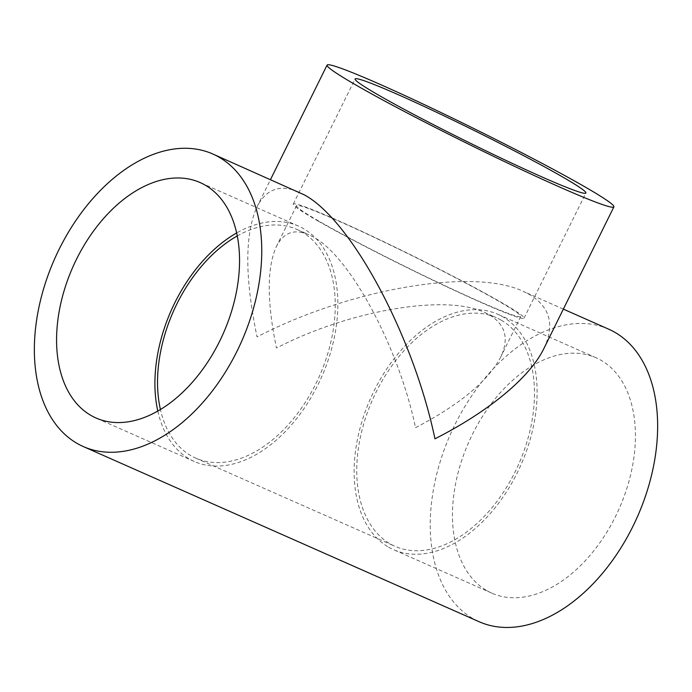 <?xml version="1.0" encoding="UTF-8"?>
<svg xmlns="http://www.w3.org/2000/svg" width="692" height="692" viewBox="0 0 692 692"><rect width="100%" height="100%" fill="white"/><g stroke="black" fill="none" stroke-linecap="round" stroke-linejoin="round"><path stroke-width="0.52" stroke-dasharray="3.46 2.59" d="M415.52 427.699C459.393 404.837 487.765 381.344 500.627 357.21C509.364 338.743 505.592 324.617 489.305 314.851L484.383 312.369C445.449 293.84 348.958 310.388 276.48 348.041C266.844 301.625 266.827 267.752 276.437 246.413C283.599 232.469 294.394 228.559 308.822 234.683L313.355 236.993C350.152 256.585 398.851 347.496 415.52 427.699M339.123 221.276A125.036 6.375 -153.7 0 1 496.622 300.034A125.036 6.375 -153.7 0 1 520.747 316.503A125.036 6.375 -153.7 0 1 405.823 266.818A125.036 6.375 -153.7 0 1 296.557 205.706A125.036 6.375 -153.7 0 1 339.123 221.276M500.947 320.007A125.036 79.865 -66.1 0 0 496.216 317.611A125.036 79.865 -66.1 0 0 372.581 399.63A125.036 79.865 -66.1 0 0 395.02 546.291A125.036 79.865 -66.1 0 0 516.941 468.043A125.036 79.865 -66.1 0 0 500.947 320.007M237.252 235.946A125.036 79.865 113.9 0 1 296.98 229.441A125.036 79.865 113.9 0 1 301.712 231.837A125.036 79.865 113.9 0 1 317.706 379.882A125.036 79.865 113.9 0 1 195.784 458.13A125.036 79.865 113.9 0 1 160.432 409.543M388.662 547.19A128.712 82.218 -66.1 0 0 393.532 549.656A128.712 82.218 -66.1 0 0 520.808 465.223A128.712 82.218 -66.1 0 0 497.704 314.246A128.712 82.218 -66.1 0 0 372.201 394.795A128.712 82.218 -66.1 0 0 388.662 547.19M486.986 590.708A128.712 82.218 -66.1 0 0 491.856 593.165A128.712 82.218 -66.1 0 0 619.132 508.732A128.712 82.218 -66.1 0 0 596.028 357.755A128.712 82.218 -66.1 0 0 470.525 438.304A128.712 82.218 -66.1 0 0 486.986 590.708M543.826 348.647C555.01 325.015 550.183 306.945 529.345 294.446L523.048 291.28C473.233 267.562 349.78 288.746 257.052 336.909C244.726 277.527 244.708 234.19 257 206.891L270.52 179.531M608.683 329.176A159.973 102.182 -66.1 0 0 450.501 434.109A159.973 102.182 -66.1 0 0 479.201 621.753M298.425 191.883C279.975 184.046 266.161 189.054 257 206.891M157.811 411.083A128.712 82.218 -66.1 0 0 189.426 459.03A128.712 82.218 -66.1 0 0 194.296 461.486A128.712 82.218 -66.1 0 0 321.564 377.053A128.712 82.218 -66.1 0 0 298.468 226.085A128.712 82.218 -66.1 0 0 236.629 232.97M318.086 221.025A128.712 6.565 26.3 0 0 445.155 286.03A128.712 6.565 26.3 0 0 524.043 318.13A128.712 6.565 26.3 0 0 411.558 255.218A128.712 6.565 26.3 0 0 293.261 204.071A128.712 6.565 26.3 0 0 318.086 221.025M296.557 205.706L276.437 246.413M520.747 316.503L500.627 357.21M195.784 458.13L395.02 546.291M296.98 229.441L308.822 234.683M484.383 312.369L496.216 317.611M596.028 357.755L497.704 314.246M491.856 593.165L393.532 549.656M563.366 309.125L523.048 291.28M298.468 226.085L200.144 182.567M194.296 461.486L95.972 417.977M524.043 318.13L585.882 193.016M293.261 204.071L355.1 78.957"/><path stroke-width="1.04" d="M160.432 409.543A125.036 79.865 113.9 0 1 237.252 235.946M83.317 446.565A159.973 102.182 -66.1 0 0 239.302 346.458A159.973 102.182 -66.1 0 0 218.845 157.049A159.973 102.182 -66.1 0 0 212.799 153.987A159.973 102.182 -66.1 0 0 56.813 254.094A159.973 102.182 -66.1 0 0 77.27 443.503A159.973 102.182 -66.1 0 0 83.317 446.565L479.201 621.753A159.973 102.182 -66.1 0 0 635.187 521.647A159.973 102.182 -66.1 0 0 614.73 332.238A159.973 102.182 -66.1 0 0 608.683 329.176L563.366 309.125M212.799 153.987L304.229 194.833C351.311 219.909 413.617 336.217 434.948 438.823C488.751 411.506 529.7 377.59 543.826 348.647L613.899 206.865A159.973 8.157 26.3 0 0 474.107 128.669A159.973 8.157 26.3 0 0 327.074 65.109A159.973 8.157 26.3 0 0 357.937 86.18A159.973 8.157 26.3 0 0 515.86 166.971A159.973 8.157 26.3 0 0 613.899 206.865M91.102 415.511A128.712 82.218 -66.1 0 0 95.972 417.977A128.712 82.218 -66.1 0 0 223.248 333.544A128.712 82.218 -66.1 0 0 200.144 182.567A128.712 82.218 -66.1 0 0 74.641 263.116A128.712 82.218 -66.1 0 0 91.102 415.511M236.629 232.97A128.712 82.218 -66.1 0 0 157.811 411.083M379.925 95.911A128.712 6.565 26.3 0 0 506.994 160.916A128.712 6.565 26.3 0 0 585.882 193.016A128.712 6.565 26.3 0 0 473.397 130.105A128.712 6.565 26.3 0 0 355.1 78.957A128.712 6.565 26.3 0 0 379.925 95.911M270.52 179.531L327.074 65.109"/></g></svg>
